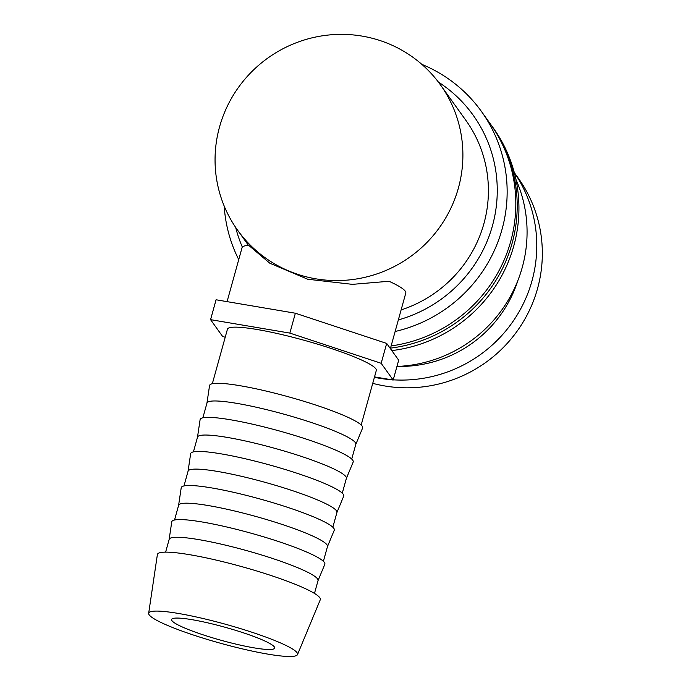 <?xml version="1.0" encoding="UTF-8"?>
<svg xmlns="http://www.w3.org/2000/svg" width="691" height="691" viewBox="0 0 691 691"><rect width="100%" height="100%" fill="white"/><g stroke="black" fill="none" stroke-linecap="round" stroke-linejoin="round"><path stroke-width="1.04" d="M224.195 206.056A142.596 139.703 -35.6 0 0 238.732 259.591M235.666 227.417A133.683 130.97 -35.6 0 0 242.342 247.084M372.734 383.332A133.683 130.97 -35.6 0 0 374.133 383.704A133.683 130.97 -35.6 0 0 518.06 329.849A133.683 130.97 -35.6 0 0 518.207 178.036L514.294 172.569M297.51 654.576L320.279 599.753A84.535 10.754 -164.5 0 0 229.006 563.234A84.535 10.754 -164.5 0 0 157.384 554.579L148.669 613.297A77.237 9.829 -164.5 0 0 232.141 646.361A77.237 9.829 -164.5 0 0 297.51 654.576A77.237 9.829 -164.5 0 0 214.115 621.218A77.237 9.829 -164.5 0 0 148.669 613.297M314.474 593.431L318.033 580.604A77.237 9.829 -164.5 0 0 234.586 547.393A77.237 9.829 -164.5 0 0 169.174 539.326L165.615 552.144M318.007 580.682L324.813 564.305A79.43 10.106 -164.5 0 0 239.051 529.997A79.43 10.106 -164.5 0 0 171.757 521.86L169.148 539.395M323.388 561.299L327.482 546.529A77.237 9.829 -164.5 0 0 244.035 513.318A77.237 9.829 -164.5 0 0 178.624 505.251L174.529 520.012M327.456 546.607L334.263 530.23A79.43 10.106 -164.5 0 0 248.501 495.922A79.43 10.106 -164.5 0 0 181.206 487.786L178.598 505.328M332.829 527.224L336.932 512.463A77.237 9.829 -164.5 0 0 253.485 479.243A77.237 9.829 -164.5 0 0 188.073 471.176L183.979 485.946M336.906 512.532L343.712 496.155A79.43 10.106 -164.5 0 0 257.95 461.856A79.43 10.106 -164.5 0 0 190.656 453.711L188.047 471.253M342.278 493.149L346.381 478.388A77.237 9.829 -164.5 0 0 262.934 445.168A77.237 9.829 -164.5 0 0 197.522 437.109L193.428 451.871M346.355 478.466L353.161 462.089A79.43 10.106 -164.5 0 0 267.4 427.781A79.43 10.106 -164.5 0 0 200.105 419.644L197.496 437.178M351.728 459.083L355.83 444.313A77.237 9.829 -164.5 0 0 272.384 411.102A77.237 9.829 -164.5 0 0 206.972 403.034L202.878 417.796M355.805 444.391L362.611 428.014A79.43 10.106 -164.5 0 0 276.849 393.706A79.43 10.106 -164.5 0 0 209.554 385.569L206.946 403.103M361.177 425.008L376.301 370.488A77.237 9.829 -164.5 0 0 292.854 337.277A77.237 9.829 -164.5 0 0 227.443 329.21L212.327 383.73M227.071 301.639L242.049 247.646A84.958 10.814 15.5 0 1 248.786 245.409L269.792 263.202L307.702 279.233L352.462 284.355L389.007 281.272A84.958 10.814 15.5 0 1 405.79 293.053L390.389 348.592M372.043 38.212A124.769 122.238 -35.6 0 0 237.713 88.465A124.769 122.238 -35.6 0 0 237.574 230.163A124.769 122.238 -35.6 0 0 305.897 276.72A124.769 122.238 -35.6 0 0 440.236 226.458A124.769 122.238 -35.6 0 0 440.374 84.76A124.769 122.238 -35.6 0 0 372.043 38.212M229.369 642.492A53.475 6.806 15.5 0 1 171.601 619.499A53.475 6.806 15.5 0 1 216.888 625.079A53.475 6.806 15.5 0 1 274.655 648.08A53.475 6.806 15.5 0 1 229.369 642.492M440.374 84.76L465.889 120.355A124.769 122.238 144.4 0 1 401.108 309.939M393.179 380.05L398.69 360.175L386.675 343.418L295.368 313.222L216.076 299.773L210.565 319.657L289.857 333.097L381.164 363.293L393.179 380.05L374.522 376.889M225.206 337.277L222.571 336.405L210.565 319.657M381.164 363.293L386.675 343.418M289.857 333.097L295.368 313.222M374.41 377.312A133.683 130.97 -35.6 0 0 391.002 379.679M393.239 379.834A133.683 130.97 -35.6 0 0 518.509 312.747A133.683 130.97 -35.6 0 0 514.311 172.655M397.878 366.403A121.797 119.327 -35.6 0 0 517.948 280.321M396.954 366.446A133.683 130.97 -35.6 0 0 515.918 179.392M391.823 350.596A142.596 139.703 -35.6 0 0 493.21 127.87L491.474 125.451A142.596 139.703 -35.6 0 0 490.774 124.484M390.519 348.126A142.596 139.703 -35.6 0 0 491.474 125.451M391.123 345.932A142.596 139.703 -35.6 0 0 490.083 123.516L481.42 111.424A142.596 139.703 -35.6 0 0 421.838 64.358M395.131 331.499A142.596 139.703 -35.6 0 0 481.42 111.424M398.336 319.924A133.683 130.97 -35.6 0 0 495.43 212.353A133.683 130.97 -35.6 0 0 438.388 82.074M248.51 245.417L237.574 230.163"/></g></svg>
